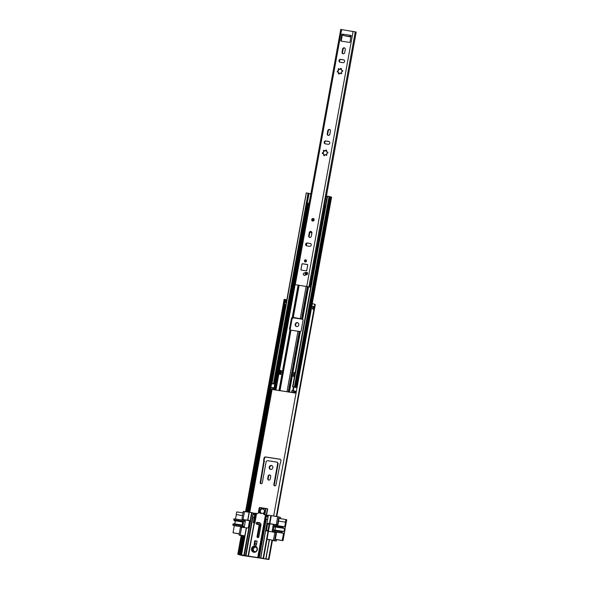 <?xml version="1.0" encoding="UTF-8"?>
<svg xmlns="http://www.w3.org/2000/svg" width="589" height="589" viewBox="0 0 589 589"><rect width="100%" height="100%" fill="white"/><g stroke="black" fill="none" stroke-linecap="round" stroke-linejoin="round"><path stroke-width="0.88" d="M269.217 467.158A2.01 1.826 -72.6 0 0 270.417 469.359A2.01 1.826 -72.6 0 0 272.832 467.718A2.01 1.826 -72.6 0 0 271.625 465.516A2.01 1.826 -72.6 0 0 269.217 467.158M271.853 465.612A2.01 1.826 -72.6 0 0 270.66 469.411M295.17 324.34A2.01 1.826 -72.6 0 0 298.785 324.9A2.01 1.826 -72.6 0 0 297.578 322.698A2.01 1.826 -72.6 0 0 295.17 324.34M297.806 322.787A2.01 1.826 -72.6 0 0 296.613 326.593M270.697 476.464A1.428 1.296 -72.6 0 0 268.135 476.067L267.686 478.555A1.428 1.296 -72.6 0 0 270.248 478.953L270.697 476.464M277.706 463.307L273.841 484.585A1.171 1.06 -72.6 0 0 275.939 484.909L280.136 463.462A1.104 1.001 -72.6 0 0 280.563 462.74L280.924 460.775A1.428 1.296 -72.6 0 0 279.893 459.17L265.558 456.961A1.428 1.296 -72.6 0 0 264.019 458.161L263.658 460.134A1.104 1.001 -72.6 0 0 263.813 460.944L260.198 482.479A1.171 1.06 -72.6 0 0 262.296 482.803L266.162 461.526L267.244 460.789A0.648 0.589 107.4 0 1 267.656 460.686L276.587 462.07A0.648 0.589 107.4 0 1 276.948 462.284L278.177 463.455L274.305 484.732A1.171 1.06 -72.6 0 0 274.783 485.91M290.105 329.788L292.115 318.708L293.197 317.972A0.648 0.589 107.4 0 1 293.609 317.869L302.547 319.253A0.648 0.589 107.4 0 1 302.901 319.466L303.004 319.606M239.259 554.617L242.742 535.489L241.836 535.283L238.354 554.411L267.811 559.344L265.897 558.733L269.453 539.553L271.985 540.172L268.51 559.3L265.978 558.681L269.453 539.553M269.32 539.936L267.023 539.222L269.372 539.642M270.071 475.006A1.428 1.296 -72.6 0 0 268.606 476.214L268.15 478.702A1.428 1.296 -72.6 0 0 268.783 480.168M276.742 462.122L277.058 462.218A0.648 0.589 107.4 0 1 277.412 462.431L278.177 463.455M280.29 459.31L266.029 457.108A1.428 1.296 -72.6 0 0 264.49 458.308L264.13 460.281A1.104 1.001 -72.6 0 0 264.284 461.091L260.669 482.627A1.171 1.06 -72.6 0 0 261.141 483.797M281.019 370.621L280.335 374.383M238.354 554.411L242.403 555.515L268.51 559.3M286.372 302.371L285.061 302.179L247.027 511.9L246.121 511.694L284.708 299.381L285.613 299.587L285.15 302.128M285.886 305.058L284.664 304.793M244.781 536.123L242.72 535.6M285.591 299.691L286.806 299.978M246.121 511.694L245.547 511.686L283.721 301.899M284.708 299.381L284.126 299.374L283.662 301.921M237.779 554.404L241.254 535.276L241.836 535.283M273.664 516.016L312.325 303.644L273.664 516.016L274.665 516.229M311.323 308.798L310.69 308.68L311.338 308.732M313.885 309.387L312.597 308.982M312.987 306.582L312.531 308.938M313.061 306.435L314.393 306.817L313.878 309.321M275.983 516.457L273.738 515.964M314.776 304.292L312.325 303.644M271.978 540.238L272.435 540.422L268.959 559.55M276.764 516.597L315.306 304.513L314.843 304.336M284.612 304.668L285.908 304.918M296.981 387.584L311.279 308.93L310.683 308.746M311.787 306.243L311.132 306.258L311.78 306.309M264.513 461.452L264.041 461.305M284.671 304.763L285.724 304.955L284.678 304.727M285.437 304.947L285.047 304.881L285.437 304.947M257.069 536.469L259.145 525.057L259.926 525.3L257.849 536.712L257.069 536.469A1.009 0.913 -72.6 0 0 258.88 536.748L260.949 525.336A2.371 2.15 107.4 0 0 259.248 522.679L259.808 522.855M255.155 546.702A2.599 2.356 -72.6 0 0 253.918 551.731A2.599 2.356 -72.6 0 0 257.025 549.611A2.599 2.356 -72.6 0 0 255.155 546.702M257.349 549.618A3.247 2.945 -72.6 0 0 251.518 548.72A3.247 2.945 -72.6 0 0 257.349 549.618M260.066 513.137A2.599 2.356 -72.6 0 0 261.84 513.409A2.091 1.9 107.4 0 1 264.012 514.595L265.882 514.904L258.115 557.621L248.175 556.082L254.212 522.922L253.344 522.31L254.617 515.279A1.296 0.545 -81.2 0 1 254.779 514.727L255.346 513.358L257.599 513.608A2.091 1.9 107.4 0 1 260.066 513.137L260.794 513.365A2.599 2.356 107.4 0 1 262.893 508.668A2.599 2.356 107.4 0 1 263.003 513.475M263.011 508.705A2.599 2.356 -72.6 0 0 261.104 513.483M254.639 551.827A2.599 2.356 107.4 0 1 254.205 551.392M255.516 547.218A2.599 2.356 107.4 0 1 256.127 547.115M256.046 513.461L255.479 514.838A1.296 0.545 98.8 0 0 255.317 515.39L254.043 522.421L254.868 523.017L254.389 522.944L248.359 556.097M255.346 513.358L256.178 513.321L255.486 513.21M265.882 514.904L267.597 515.662L268.326 515.397M267.907 515.331L267.509 515.257M260.787 557.908L268.363 515.169L260.787 557.908L265.764 559.049L269.239 539.922M279.701 518.548L279.009 518.327L278.096 524.107L277.596 523.952L278.869 516.943L268.555 515.191M278.869 516.943L280.541 517.466L280.327 518.644M265.764 559.049L241.365 554.919L243.883 555.294L251.643 512.577L243.309 511.443L242.035 518.46A0.972 0.883 107.4 0 0 242.734 519.55L249.029 520.367A0.648 0.589 107.4 0 1 249.5 521.096L248.337 527.472A0.648 0.589 107.4 0 1 247.645 528.016L241.343 527.199A0.972 0.883 107.4 0 0 240.297 528.024L239.024 535.033L241.196 535.637M247.674 520.168L249.125 512.194L247.711 520.168M251.643 512.577L255.184 513.741M254.47 513.63L254.139 513.188M254.617 513.277L255.332 513.77M256.605 513.453L254.868 523.017M268.098 516.656L266.397 516.384L265.875 519.248L267.575 519.527M259.926 525.3L258.969 524.681M249.441 520.669L243.228 519.704A0.972 0.883 107.4 0 1 242.999 519.631M278.096 524.107A0.972 0.883 107.4 0 1 277.044 524.932L269.755 523.805A0.648 0.589 -72.6 0 0 269.063 524.35L267.899 530.726A0.648 0.589 -72.6 0 0 267.958 531.153M275.652 532.581A0.972 0.883 107.4 0 1 276.359 533.671L275.313 539.414L276.189 539.583M259.904 522.907L258.571 522.701A1.009 0.913 -72.6 0 0 258.461 522.686M259.712 524.909L257.43 524.431A1.009 0.913 107.4 0 1 257.099 524.298M257.68 522.443A1.009 0.913 107.4 0 1 257.791 522.45L259.248 522.679M276.513 539.634L276.256 541.055L274.584 540.533L275.858 533.516L276.359 533.671M263.541 558.35L268.466 531.256L275.159 532.427A0.972 0.883 107.4 0 1 275.858 533.516M269.814 523.812L268.466 531.256L266.883 530.991A0.648 0.589 107.4 0 1 266.412 530.262L267.575 523.886A0.648 0.589 107.4 0 1 268.275 523.341L277.044 524.932M277.596 523.952A0.972 0.883 107.4 0 1 276.55 524.777M254.823 514.609L253.086 514.322L252.563 517.194L254.22 517.466M246.283 527.818L241.394 554.912L246.283 527.818M258.696 537.183A1.009 0.913 -72.6 0 1 258.711 536.984L257.849 536.712M258.932 524.666L259.145 525.057M257.106 541.063L254.772 540.702L254.021 544.847L256.348 545.208L257.106 541.063M277.706 516.759L276.256 524.733M274.872 532.382L273.421 540.349L274.584 540.533M271.698 540.047L273.421 540.349M276.256 541.055L272.427 540.466M269.858 523.606L271.308 515.633M244.472 511.627L243.029 519.594M239.024 535.033L241.247 535.349M242.734 535.534L244.84 535.799M241.637 527.243L240.187 535.217M260.794 513.365A2.091 1.9 -72.6 0 0 260.36 513.159L259.631 512.931M258.115 557.621L258.814 557.812L267.686 508.874L265.875 508.469L267.369 509.11L266.294 515.014M254.198 522.922L248.462 556.207L248.087 556.171L254.131 522.899M252.909 517.26L245.9 555.832L248.087 556.171M245.9 555.832L245.48 555.751L253.241 513.026M252.07 512.658L244.302 555.383L245.48 555.751M244.302 555.383L243.883 555.294M266.221 519.314L259.212 557.893L261.833 558.284L260.632 557.901M259.212 557.893L258.814 557.812M258.667 512.909L259.594 507.806L265.676 508.741L264.623 514.55A2.091 1.9 -72.6 0 0 263.57 513.652L262.841 513.424M254.492 544.921L255.552 540.945L254.772 540.702M257.084 541.181L255.552 540.945M258.262 513.063L259.204 507.851L259.764 507.527M256.59 543.89L255.059 543.654M267.597 515.662L268.26 515.765M283.596 528.281L283.721 528.304A1.657 0.692 -81.2 0 1 283.891 528.281A1.657 0.692 -81.2 0 1 283.935 528.289A1.657 0.692 -81.2 0 1 284.31 530.078A1.657 0.692 -81.2 0 1 283.383 531.55A1.657 0.692 -81.2 0 1 283.338 531.543A1.657 0.692 -81.2 0 1 283.154 531.411L273.311 530.093L283.029 531.352M274.658 530.048A1.657 0.692 98.8 0 0 275.299 528.502A1.657 0.692 98.8 0 0 275.034 526.978M285.4 522.185L278.494 521.132L285.4 522.185L285.886 519.505L286.799 519.793L284.907 529.003M285.12 529.032L283.014 540.643L275.556 539.487M275.328 539.325L283.014 540.643M285.532 522.222L284.686 526.875L273.833 524.954A0.648 0.589 107.4 0 0 273.134 525.506L272.206 530.608A0.648 0.589 -72.6 0 0 272.67 531.33L281.998 532.773L282.345 531.484M281.998 532.773L283.53 533.251L282.227 540.393M274.621 526.919L273.988 526.352L283.022 527.751L283.162 526.397M283.022 527.751L283.581 528.274L274.548 526.883M285.886 519.505L278.987 518.438M268.076 516.752L266.375 516.487M265.889 519.167L267.59 519.432M274.047 531.764A0.648 0.589 -72.6 0 0 274.202 531.815L283.53 533.251M283.066 531.352L273.988 529.953M273.988 526.352L273.311 530.093M234.488 523.842A1.657 0.692 98.8 0 0 235.129 522.296A1.657 0.692 98.8 0 0 234.864 520.772M234.429 520.705L242.668 521.979L234.429 520.705M239.23 533.877L233.023 532.795L234.319 525.653L232.795 525.174L242.123 526.61A0.648 0.589 -72.6 0 0 242.823 526.065L243.75 520.963A0.648 0.589 -72.6 0 0 243.279 520.234L233.958 518.799L233.818 520.146L242.749 521.53M242.558 515.581L236.196 514.58L242.558 515.566M252.578 517.113L254.242 517.37M255.479 514.838L253.064 514.433M243.051 512.886L236.682 511.9L236.196 514.58M242.072 525.263L233.141 523.886L232.795 525.174M233.141 523.886L242.108 525.027L233.818 523.746M234.378 520.676L233.818 520.146M235.526 519.042L236.329 514.617M233.023 532.795L239.252 533.752M234.319 525.653L243.647 527.089A0.648 0.589 -72.6 0 0 244.347 526.544L245.274 521.442A0.648 0.589 -72.6 0 0 244.81 520.713L243.434 520.286M233.774 519.8L242.808 521.199L242.013 525.557L232.979 524.166M257.577 524.453L256.649 524.129C255.987 523.113 256.244 522.524 257.43 522.362A0.972 0.883 107.4 0 1 257.938 523.665A0.972 0.883 107.4 0 1 256.657 524.136A0.972 0.883 107.4 0 1 257.43 522.362L258.681 522.76A0.972 0.883 107.4 0 1 258.6 524.608M261.803 513.424A2.275 2.061 107.4 0 1 262.753 508.984A2.275 2.061 107.4 0 1 262.753 513.402M255.228 551.724A2.275 2.061 107.4 0 1 253.358 549.154A2.275 2.061 107.4 0 1 256.546 547.527M303.872 275.159A1.2 1.09 -72.6 0 0 305.109 275.21A3.107 2.82 107.4 0 1 306.56 274.732A1.2 1.09 -72.6 0 0 306.943 272.398A1.2 1.09 -72.6 0 0 306.604 272.354A5.515 4.999 -72.6 0 0 304.307 273.031M305.684 259.852A1.068 0.972 -72.6 0 0 305.176 261.928A1.068 0.972 -72.6 0 0 306.442 261.126A1.068 0.972 -72.6 0 0 305.684 259.852M309.755 237.441A1.458 1.325 -72.6 0 0 311.331 236.211L311.898 233.089A1.458 1.325 -72.6 0 0 311.021 231.492A1.458 1.325 -72.6 0 0 309.277 232.684L308.71 235.806A1.458 1.325 -72.6 0 0 309.755 237.441M326.52 150.18A0.574 0.523 -72.6 0 0 326.196 150.394L325.621 150.467A0.751 0.685 -72.6 0 1 324.37 150.637A0.574 0.523 -72.6 0 0 323.435 150.607A0.574 0.523 -72.6 0 0 323.508 151.314L323.906 151.439L323.354 152.684L322.956 152.558A0.574 0.523 -72.6 0 0 322.787 153.7A0.574 0.523 -72.6 0 0 323.022 153.677A0.751 0.685 -72.6 0 1 323.714 154.76A0.574 0.523 -72.6 0 0 324.038 155.643A0.574 0.523 -72.6 0 0 324.649 155.202A0.751 0.685 -72.6 0 1 325.901 155.04A0.574 0.523 -72.6 0 0 326.851 155.025A0.574 0.523 -72.6 0 0 326.762 154.362A0.751 0.685 -72.6 0 1 327.315 153.111A0.574 0.523 -72.6 0 0 327.55 151.991A0.574 0.523 -72.6 0 0 327.248 151.991L326.917 151.984A0.751 0.685 -72.6 0 0 327.248 151.991M324.767 150.762L326.019 150.593M328.294 135.426A1.458 1.325 -72.6 0 0 329.869 134.196L330.436 131.075A1.458 1.325 -72.6 0 0 329.56 129.477A1.458 1.325 -72.6 0 0 327.815 130.67L327.248 133.791A1.458 1.325 -72.6 0 0 328.294 135.426M313.201 218.504A1.296 1.178 -72.6 0 0 312.582 221.022A1.296 1.178 -72.6 0 0 314.114 220.05A1.296 1.178 -72.6 0 0 313.201 218.504M339.603 69.149L339.941 69.45L341.031 68.78A0.574 0.523 -72.6 0 1 341.348 68.567M342.076 70.385L341.745 70.371A0.751 0.685 -72.6 0 0 342.076 70.385A0.574 0.523 -72.6 0 1 342.724 71.026A0.574 0.523 -72.6 0 1 342.15 71.497A0.751 0.685 -72.6 0 0 341.591 72.749A0.574 0.523 -72.6 0 1 341.046 73.721A0.574 0.523 -72.6 0 1 340.729 73.426A0.751 0.685 -72.6 0 0 339.478 73.588A0.574 0.523 -72.6 0 1 338.8 74.015A0.574 0.523 -72.6 0 1 338.55 73.146A0.751 0.685 -72.6 0 0 337.85 72.064A0.574 0.523 -72.6 0 1 337.202 71.424A0.574 0.523 -72.6 0 1 337.784 70.945A0.751 0.685 -72.6 0 0 338.336 69.701A0.574 0.523 -72.6 0 1 338.889 68.729A0.574 0.523 -72.6 0 1 339.205 69.023A0.751 0.685 -72.6 0 0 340.449 68.861A0.574 0.523 -72.6 0 1 341.134 68.427A0.574 0.523 -72.6 0 1 341.384 69.296A0.751 0.685 -72.6 0 0 341.745 70.371M343.129 53.82A1.458 1.325 -72.6 0 0 344.705 52.583L345.272 49.461A1.458 1.325 -72.6 0 0 344.396 47.864A1.458 1.325 -72.6 0 0 342.643 49.056L342.076 52.178A1.458 1.325 -72.6 0 0 343.129 53.82M325.621 150.467A0.574 0.523 -72.6 0 1 326.299 150.04A0.574 0.523 -72.6 0 1 326.549 150.909A0.751 0.685 -72.6 0 0 326.917 151.984M307.171 272.501A1.2 1.09 -72.6 0 0 307.075 272.501A5.515 4.999 -72.6 0 0 304.888 273.112M311.25 231.587A1.458 1.325 -72.6 0 0 309.748 232.832L309.173 235.953A1.458 1.325 -72.6 0 0 309.821 237.448M310.536 243.574L307.752 243.139A1.458 1.325 -72.6 0 0 306.832 245.871M339.102 68.861A0.574 0.523 -72.6 0 0 338.682 69.642L338.189 71.078L337.784 70.945M338.189 71.078L338.027 71.136A0.574 0.523 -72.6 0 0 337.799 72.079M338.255 72.189L338.925 73.529A0.574 0.523 -72.6 0 0 339.05 74.03M344.624 47.967A1.458 1.325 -72.6 0 0 343.115 49.204L342.548 52.325A1.458 1.325 -72.6 0 0 343.196 53.827M343.91 59.945L341.119 59.511A1.458 1.325 -72.6 0 0 340.199 62.25M309.858 287.093L294.39 284.487L309.858 287.093L324.62 205.848M343.196 34.302L342.342 34.501L341.237 40.56A0.648 0.589 -72.6 0 0 341.451 41.171M351.14 35.531L350.183 35.311A1.495 0.626 98.8 0 0 350.573 36.643L351.022 36.783M329.074 141.559L326.291 141.124A1.458 1.325 -72.6 0 0 325.371 143.856M329.788 129.573A1.458 1.325 -72.6 0 0 328.287 130.817L327.72 133.939A1.458 1.325 -72.6 0 0 328.36 135.441M323.714 154.76L324.09 155.143A0.574 0.523 -72.6 0 0 324.222 155.636M324.274 150.475A0.574 0.523 -72.6 0 0 323.854 151.255L323.906 151.439M323.354 152.684L323.192 152.742A0.574 0.523 -72.6 0 0 322.971 153.692M326.505 155.378L325.901 155.04M326.299 155.165L325.518 154.708M324.119 154.885L323.42 153.803M322.956 152.558A0.751 0.685 -72.6 0 0 323.508 151.314M307.355 264.483L302.606 263.739A0.648 0.589 -72.6 0 0 301.885 264.284L300.957 269.379A0.648 0.589 -72.6 0 0 301.421 270.108L306.089 270.83A0.648 0.589 -72.6 0 0 306.788 270.285L307.716 265.183A0.648 0.589 -72.6 0 0 307.244 264.454L302.584 263.732L301.943 264.292L300.957 269.379M307.281 242.992A1.458 1.325 -72.6 0 0 306.582 245.819A1.458 1.325 -72.6 0 0 306.759 245.863L309.615 246.305A1.458 1.325 -72.6 0 0 310.315 243.478A1.458 1.325 -72.6 0 0 310.138 243.434L307.752 243.139M325.297 143.849L328.154 144.29A1.458 1.325 -72.6 0 0 328.853 141.463A1.458 1.325 -72.6 0 0 328.677 141.419L325.82 140.977A1.458 1.325 -72.6 0 0 325.121 143.804A1.458 1.325 -72.6 0 0 325.297 143.849M340.133 62.235L342.989 62.677A1.458 1.325 -72.6 0 0 343.689 59.85A1.458 1.325 -72.6 0 0 343.512 59.806L340.648 59.364A1.458 1.325 -72.6 0 0 339.956 62.198A1.458 1.325 -72.6 0 0 340.133 62.235M294.39 284.487L340.736 29.45L356.205 32.056L326.372 196.225M350.978 37.004L343.571 35.561A1.495 0.626 -81.2 0 1 343.196 34.228L341.87 34.353L340.773 40.413L341.237 40.56M343.181 34.228L351.007 35.436L350.102 41.848A0.648 0.589 107.4 0 1 349.402 42.401L341.237 41.134A0.648 0.589 107.4 0 1 340.773 40.413M350.742 35.473L351.191 35.627M341.333 73.765L340.729 73.426M340.479 73.161L341.134 73.551M338.955 73.279L338.55 73.146M338.741 69.826L338.336 69.701M340.854 68.987L340.449 68.861M313.348 219.145A0.729 0.663 -72.6 0 0 312.914 220.522A0.729 0.663 -72.6 0 0 313.252 219.108A0.729 0.663 -72.6 0 0 312.391 219.653A0.729 0.663 -72.6 0 0 312.892 220.522L312.818 220.5M304.587 273.031A1.134 1.031 -72.6 0 0 304.042 275.232A1.134 1.031 -72.6 0 0 305.389 274.378A1.134 1.031 -72.6 0 0 304.587 273.031M306.523 273.48L305.897 273.289A3.247 2.945 107.4 0 0 305.853 273.635L306.479 273.833A3.247 2.945 107.4 0 1 306.523 273.48L306.7 272.53M306.648 274.724A1.134 1.031 -72.6 0 0 306.479 273.833M305.897 273.289L306.015 272.663M305.853 273.635A1.134 1.031 -72.6 0 0 305.212 273.23M306.81 270.292L307.657 265.175L307.237 264.52L302.569 263.798M305.934 260.286A0.729 0.663 -72.6 0 0 305.507 261.663A0.729 0.663 -72.6 0 0 305.846 260.25A0.729 0.663 -72.6 0 0 304.977 260.794A0.729 0.663 -72.6 0 0 305.485 261.663M294.647 392.929L279.245 390.536L279.996 390.61L290.981 330.164L289.965 329.965A1.296 1.178 107.4 0 1 289.56 328.743L291.408 318.546A1.296 1.178 107.4 0 1 292.232 317.515L293.3 317.412L299.146 285.238M290.23 330.09L279.245 390.536L272.052 389.366M278.906 374.14L280.798 374.457L281.498 370.628L280.548 370.525M290.362 330.083A1.296 1.178 107.4 0 1 289.95 328.868L291.805 318.664A1.296 1.178 107.4 0 1 292.623 317.64L302.429 318.988M280.202 390.713L272.044 389.403M280.644 370.562L281.483 370.687M290.981 330.164L300.397 331.578A1.296 1.178 -72.6 0 0 301.215 330.547L303.07 320.342A1.296 1.178 -72.6 0 0 302.658 319.128L293.3 317.412M279.996 390.61L295.244 392.988L295.545 391.332L296.296 391.471M294.029 372.565L293.337 376.393L294.448 376.562M290.193 330.105L279.142 390.573L280.099 390.757M273.929 384.021L271.625 383.498L272.008 383.535L306.317 192.949M297.003 387.584L292.6 386.745L294.007 387.12L293.344 390.765M330.105 196.733L331.592 197.138L311.765 306.243M272.008 383.535L275.107 384.212L274.408 388.041L270.984 387.356M309.829 193.656L306.641 192.964M291.754 392.281L292.667 392.429L291.658 392.252L291.901 390.566L293.734 390.824L294.787 391.081L294.471 392.723M292.659 386.737L327.234 196.166L329.067 196.424L330.12 196.682L295.464 387.238M273.723 389.682L274.268 389.896M273.708 387.79L273.406 389.447L272.552 389.322L273.303 389.417L273.605 387.753M294.839 393.077L295.244 392.988M292.785 392.664L293.749 392.775M294.78 391.133L295.545 391.332M308.209 286.791L302.363 318.958L301.84 318.796L302.393 318.966M310.285 231.897A3.313 3.004 -72.6 0 0 311.898 233.089M295.744 387.393L294.007 387.12M310.513 231.742A3.313 3.004 -72.6 0 0 311.898 233.075M296.311 391.413L295.045 391.214M274.084 387.96L274.776 384.153L274.054 384.043M273.038 383.881L271.581 383.66L270.896 387.533M270.734 387.466L271.581 383.66M294.463 376.467L293.425 376.283L294.22 376.526M293.425 376.283L294.125 372.454L295.163 372.646M294.301 376.415L294.993 372.594M278.906 374.162L279.915 374.317M278.266 373.941L278.965 370.113L280.607 370.496M279.841 370.253L279.142 374.074M309.1 203.529L308.172 203.234L309.122 203.433M324.826 205.907L324.392 205.775L324.841 205.811L325.172 207.505M309.004 203.396L310.859 193.869M308.93 204.486L308.003 204.192L308.172 203.234M309.122 204.545L308.319 205.075M324.392 205.775L326.129 196.211L327.197 196.351M309.085 193.619L310.742 193.833M307.053 204.773L308.003 204.192M308.673 205.134L307.532 204.773M249.765 512.283L272.089 389.462M247.549 512.01L285.186 304.918M239.767 554.853L243.242 535.725M248.293 512.106L270.668 389.005M285.68 302.223L286.114 299.816M239.495 554.875L240.496 555.022L243.971 535.894M248.933 512.187L271.293 389.167M240.113 555.052L241.115 555.206L244.59 536.078M267.362 559.175L268.451 559.322M313.885 309.328L314.335 306.862M267.774 559.322L268.864 559.498L272.339 540.371M276.661 516.575L315.211 304.461M285.923 304.859L284.62 304.601M310.801 308.732L311.242 306.309M286.357 302.437L285.061 302.179M274.305 484.732L273.841 484.585M277.412 462.431L276.948 462.284M260.669 482.627L260.198 482.479M264.284 461.091L263.813 460.944M264.13 460.281L263.658 460.134M264.49 458.308L264.019 458.161M266.029 457.108L265.558 456.961M268.606 476.214L268.135 476.067M268.15 478.702L267.686 478.555M314.349 306.84L313.23 306.619M313.709 309.262L314.32 306.906M312.472 306.398L312.965 306.516M312.98 306.648L314.217 306.795M313.709 306.692L313.289 309.144M254.043 522.421L253.344 522.31M254.109 522.782L253.41 522.671M254.617 515.279L255.317 515.39M257.791 522.45L258.571 522.701M267.575 523.886L269.063 524.35M267.899 530.726L266.412 530.262M269.755 523.805L268.275 523.341M243.228 519.704L242.734 519.55M257.717 557.547L265.484 514.823M263.121 558.269L268.047 531.168M269.438 523.518L270.888 515.552M249.316 512.216L247.866 520.183M246.474 527.84L241.549 554.934M259.396 507.608L265.845 508.462L259.771 507.527L258.468 512.967M264.91 514.734L265.86 508.462M265.889 508.469L267.642 508.867M253.66 513.115L253.432 514.388M266.972 515.169L266.743 516.45M274.202 531.815L272.67 531.33M273.149 530.372L282.183 531.764M282.978 527.405L273.944 526.006M242.123 526.61L243.647 527.089M244.347 526.544L242.823 526.065M243.75 520.963L245.274 521.442M260.971 524.549A2.761 2.503 107.4 0 1 259.778 526.095L260.971 524.578M260.78 523.871L259.859 525.66M260.898 524.195A2.761 2.503 107.4 0 1 259.815 525.918M257.503 522.553C257.997 523.525 257.717 524.011 256.664 524.004C256.178 523.025 256.458 522.546 257.503 522.553M295.295 284.568L341.642 29.531M306.773 286.342L353.12 31.305M342.688 34.228L342.224 34.081M355.277 31.777L308.93 286.814L355.263 31.791M341.252 40.862L342.445 34.309L341.252 40.862M342.342 34.501L341.87 34.353M343.571 35.561L350.573 36.643M341.119 59.511L340.648 59.364M343.115 49.204L342.643 49.056M342.548 52.325L342.076 52.178M326.291 141.124L325.82 140.977M328.287 130.817L327.815 130.67M327.72 133.939L327.248 133.791M309.173 235.953L308.71 235.806M309.748 232.832L309.277 232.684M301.362 270.093A0.648 0.589 107.4 0 1 300.986 269.394L301.885 264.284A0.648 0.589 107.4 0 1 302.606 263.739L307.244 264.454M307.075 272.501L306.604 272.354M312.766 220.897A1.134 1.031 -72.6 0 0 313.989 219.94A1.134 1.031 -72.6 0 0 313.171 218.666A1.134 1.031 -72.6 0 0 311.949 219.623A1.134 1.031 -72.6 0 0 312.766 220.897M312.612 221.03A1.296 1.178 107.4 0 1 313.392 218.556M313.127 218.902A0.891 0.81 107.4 0 1 313.768 219.903A0.891 0.81 107.4 0 1 312.811 220.661A0.891 0.81 107.4 0 1 312.17 219.66A0.891 0.81 107.4 0 1 313.127 218.902M306.111 270.83L301.443 270.115M301.943 264.292L300.986 269.387L301.369 270.101M301.435 270.049L301.016 269.394M306.729 270.277L306.103 270.763M305.72 260.051A0.891 0.81 107.4 0 1 305.404 261.803A0.891 0.81 107.4 0 1 304.756 260.802A0.891 0.81 107.4 0 1 305.72 260.051M278.958 390.559L289.965 329.965M292.232 317.515L298.122 285.076M275.932 390.087L278.833 374.118M279.547 370.201L295.089 284.686M289.383 392.171L300.397 331.578M292.762 390.676L293.44 386.966M302.658 319.128L308.518 286.872M288.507 392.053L289.066 392.112L300.059 331.622M286.99 391.692L297.975 331.246M287.697 391.876L288.264 391.928L299.249 331.489M296.245 387.466L330.871 196.932M273.458 383.763L308.091 193.185M274.297 383.932L308.93 193.354M274.408 383.962L309.041 193.391M274.511 384.006L307.097 204.722L274.518 384.013M294.382 392.686L294.684 391.03M293.432 392.488L293.734 390.824M294.279 392.657L294.581 391M291.982 392.259L292.284 390.603M274.054 389.749L274.746 389.837L308.334 205.024M274.518 389.866L275.21 389.955L308.835 204.935M293.683 392.782L292.726 392.613M295.376 387.209L330.009 196.63M295.273 387.172L329.906 196.601M294.434 387.002L329.067 196.424M292.976 386.774L327.609 196.203M293.108 390.728L293.778 387.069M293.16 390.735L293.823 387.106M293.072 390.721L293.742 387.054L293.072 390.721M301.561 318.737L307.421 286.519M300.294 318.494L306.14 286.32M271.006 389.02L271.308 387.363M272.464 389.241L272.766 387.584M274.378 389.756L307.973 204.913M292.438 317.427L298.314 285.105M292.549 317.338L298.402 285.12M306.376 245.444L306.744 243.419M289.95 328.868L289.56 328.743M291.805 318.664L291.408 318.546M293.138 317.552L292.512 317.353M280.555 370.474L279.863 374.302M276.285 516.509L313.93 309.365M314.393 306.817L314.857 304.27M277.139 462.232L276.668 462.085M313.002 306.501L312.582 308.982M275.277 532.456L275.77 532.611M243.11 519.682L242.616 519.52M260.603 557.886L268.363 515.169M272.597 531.315L274.121 531.793M243.36 520.256L244.884 520.735M313.422 218.563L313.26 218.526C311.655 219.042 311.448 219.881 312.641 221.044M313.252 219.108C313.9 219.807 313.782 220.279 312.899 220.522M304.557 275.394L304.042 275.232M301.907 264.284L302.606 263.739M305.352 273.259L304.727 273.06M305.846 260.25C306.486 260.956 306.368 261.428 305.492 261.663L305.404 261.641M271.625 383.498L306.258 192.927M294.485 392.738L294.787 391.081M291.599 392.222L291.901 390.566M295.965 393.194L296.282 391.471M295.487 387.253L330.12 196.682M292.6 386.745L327.234 196.166M270.631 388.983L270.933 387.326M270.697 387.466L271.396 383.638M279.959 374.324L280.651 370.518"/></g></svg>
